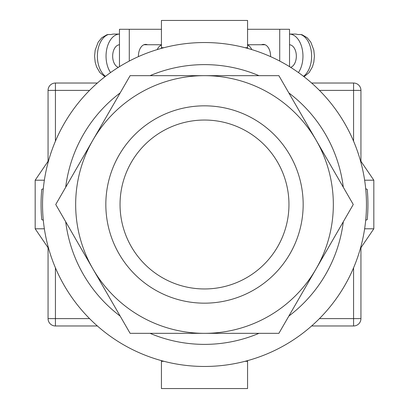 <?xml version="1.0" encoding="UTF-8"?>
<svg xmlns="http://www.w3.org/2000/svg" width="409" height="409" viewBox="0 0 409 409"><rect width="100%" height="100%" fill="white"/><g stroke="black" fill="none" stroke-linecap="round" stroke-linejoin="round"><path stroke-width="0.61" d="M204.5 366.464A161.964 161.964 0 0 0 366.464 204.5A161.964 161.964 0 0 0 204.5 42.536A161.964 161.964 0 0 0 42.536 204.5A161.964 161.964 0 0 0 204.5 366.464M43.298 220.195L41.769 219.659A163.436 163.436 0 0 1 41.769 189.341L43.298 188.805M365.702 188.805L367.231 189.341A163.436 163.436 0 0 1 367.231 219.659L365.702 220.195M150.026 333.335A139.878 139.878 0 0 0 258.974 333.335M288.836 316.096A139.878 139.878 0 0 0 343.309 221.739M343.309 187.261A139.878 139.878 0 0 0 288.836 92.904M258.974 75.665A139.878 139.878 0 0 0 150.026 75.665M120.164 92.904A139.878 139.878 0 0 0 65.691 187.261M65.691 221.739A139.878 139.878 0 0 0 120.164 316.096M360.36 248.544L373.826 228.795L364.634 228.795M364.634 180.205L373.826 180.205L373.826 228.795M360.36 160.456L373.826 180.205M48.64 160.456L35.174 180.205L35.174 228.795L44.366 228.795M44.366 180.205L35.174 180.205M48.64 248.544L35.174 228.795M161.432 360.631L161.432 361.311L163.968 361.311M247.568 360.631L247.568 361.311L245.032 361.311M247.568 361.311L247.568 388.55L161.432 388.55L161.432 361.311M161.432 48.369L161.432 20.45L247.568 20.45L247.568 47.689L245.032 47.689M247.568 48.369L247.568 47.689M163.968 47.689L161.432 47.689M270.574 56.626A11.779 7.306 -90 0 0 270.579 56.156A11.779 7.306 -90 0 0 263.273 44.377A11.779 7.306 -90 0 0 261.458 44.745M247.568 29.284L279.715 29.284L279.715 61.059M279.715 29.284L289.531 29.284L289.531 66.652M290.646 67.347A11.411 7.081 -90 0 0 296.336 56.156A11.411 7.081 -90 0 0 289.531 44.755M303.509 76.319A22.086 13.701 -90 0 0 311.617 56.156A22.086 13.701 -90 0 0 300.656 34.514L297.772 34.514A22.086 13.701 90 0 0 295.032 34.07L289.531 34.07A22.086 13.701 90 0 1 302.957 56.156A22.086 13.701 90 0 1 298.432 72.557M251.734 49.576A11.411 7.081 -90 0 0 247.568 45.046M300.656 34.514L302.087 34.75L307.215 37.756L310.82 42.173L313.826 50.159L314.414 56.181L313.826 62.137L312.43 66.877L309.097 72.597L304.045 76.739M138.426 56.626A11.779 7.306 -90 0 1 138.421 56.156A11.779 7.306 -90 0 1 145.727 44.377A11.779 7.306 -90 0 1 147.542 44.745M161.432 29.284L129.285 29.284L129.285 61.059M129.285 29.284L119.469 29.284L119.469 66.652M118.354 67.347A11.411 7.081 -90 0 1 112.664 56.156A11.411 7.081 -90 0 1 119.469 44.755M157.266 49.576A11.411 7.081 -90 0 1 161.432 45.046M105.491 76.319A22.086 13.701 -90 0 1 97.383 56.156A22.086 13.701 -90 0 1 108.344 34.514L111.228 34.514A22.086 13.701 90 0 1 113.968 34.07L119.469 34.07A22.086 13.701 90 0 0 106.043 56.156A22.086 13.701 90 0 0 110.568 72.557M108.344 34.514L106.913 34.75L101.785 37.756L98.18 42.173L95.174 50.159L94.586 56.181L95.174 62.137L96.57 66.877L99.903 72.597L104.955 76.739M97.373 325.973L55.419 325.973A7.362 7.362 0 0 1 48.057 318.611L48.057 247.69M48.057 161.31L48.057 90.389L55.419 90.389L55.419 141.197M353.58 141.197L353.58 90.389L360.942 90.389L360.942 161.31M360.942 247.69L360.942 318.611A7.362 7.362 0 0 1 353.58 325.973L311.627 325.973M89.561 90.389L55.419 90.389L55.419 83.027A7.362 7.362 0 0 0 48.057 90.389A7.362 7.362 0 0 1 55.419 83.027L97.373 83.027M311.627 83.027L353.58 83.027A7.362 7.362 0 0 1 360.942 90.389A7.362 7.362 0 0 0 353.58 83.027L353.58 90.389L319.439 90.389M204.5 333.335L278.882 333.335L353.264 204.5L278.882 75.665L130.118 75.665L55.736 204.5L130.118 333.335L204.5 333.335M333.335 204.5A128.835 128.835 0 0 1 204.5 333.335A128.835 128.835 0 0 1 75.665 204.5A128.835 128.835 0 0 1 204.5 75.665A128.835 128.835 0 0 1 333.335 204.5M55.419 267.803L55.419 318.611L89.561 318.611M319.439 318.611L353.58 318.611L353.58 267.803M353.58 325.973A7.362 7.362 0 0 0 360.942 318.611L353.58 318.611L353.58 325.973M55.419 325.973L55.419 318.611L48.057 318.611A7.362 7.362 0 0 0 55.419 325.973M120.041 204.5A84.458 84.458 0 0 0 204.5 288.959A84.458 84.458 0 0 0 288.959 204.5A84.458 84.458 0 0 0 204.5 120.041A84.458 84.458 0 0 0 120.041 204.5M303.166 204.5A98.666 98.666 0 0 1 204.5 303.166A98.666 98.666 0 0 1 105.834 204.5A98.666 98.666 0 0 1 204.5 105.834A98.666 98.666 0 0 1 303.166 204.5M265.088 44.745L247.568 44.745M143.912 44.745L161.432 44.745"/></g></svg>
